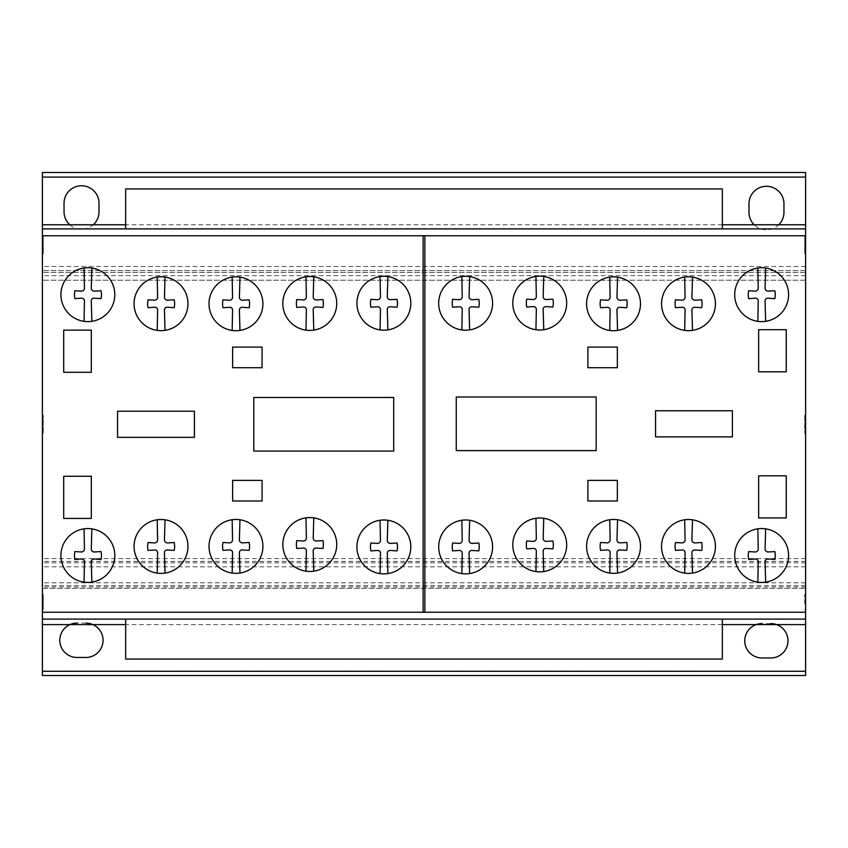 <?xml version="1.0" encoding="UTF-8"?>
<svg xmlns="http://www.w3.org/2000/svg" width="848" height="848" viewBox="0 0 848 848"><rect width="100%" height="100%" fill="white"/><g stroke="black" fill="none" stroke-linecap="round" stroke-linejoin="round"><path stroke-width="0.64" stroke-dasharray="4.24 3.18" d="M722.337 619.104L722.337 659.066L125.663 659.066L125.663 619.104L722.337 619.104L125.663 619.104M722.337 228.896L722.337 188.934L125.663 188.934L125.663 228.896L722.337 228.896L125.663 228.896M43.269 605.991L43.269 594.469L43.269 605.991M42.4 601.052L42.4 612.563L42.4 601.052M42.4 597.617L42.4 609.648L42.4 597.617M43.269 597.617L43.269 609.648L43.269 597.617M43.269 253.859L43.269 235.765L43.269 253.859L42.4 253.859L42.4 235.765L43.269 235.765M42.4 235.765L42.4 253.859L42.4 228.896L805.6 228.896L805.6 253.859L805.6 235.765L805.6 253.859L804.731 253.859L804.731 235.765L804.731 253.859M42.4 250.944L42.4 238.68L42.4 250.944L42.4 238.68L42.4 250.944L43.269 250.944L43.269 238.68L43.269 250.944M42.4 238.68L43.269 238.68M43.269 432.978L43.269 415.181L43.269 432.978M42.4 415.478L42.4 433.275L42.4 415.478M804.731 415.478L804.731 433.275L804.731 415.478M805.6 432.978L805.6 415.181L805.6 432.978M804.731 603.522L804.731 594.469L804.731 603.522M805.6 603.522L805.6 594.469L805.6 603.522M805.6 250.838L805.6 238.68L805.6 250.838M804.731 250.838L804.731 238.68L804.731 250.838M782.068 277.105A26.935 26.935 0 0 0 765.659 268.042L765.076 288.044A2.989 2.989 0 0 0 768.203 291.14L774.849 290.758A19.536 19.536 0 0 1 774.849 298.634L768.203 298.22A2.756 2.756 0 0 0 765.076 301.379L765.659 321.318A26.935 26.935 0 0 0 782.068 277.105M757.847 321.35L758.239 301.379A2.767 2.767 0 0 0 755.102 298.22L748.657 298.634A19.536 19.536 0 0 1 748.657 290.758L755.102 291.14A3.01 3.01 0 0 0 758.239 288.002L757.847 268.01A26.935 26.935 0 0 0 757.847 321.35A26.935 26.935 0 0 0 765.659 321.318M633.965 286.211A26.935 26.935 0 0 0 617.556 277.148L616.973 297.15A2.989 2.989 0 0 0 620.1 300.245L626.746 299.863A19.536 19.536 0 0 1 626.746 307.729L620.1 307.326A2.756 2.756 0 0 0 616.973 310.485L617.556 330.423A26.935 26.935 0 0 0 633.965 286.211M609.744 330.455L610.136 310.485A2.767 2.767 0 0 0 606.998 307.326L600.554 307.729A19.536 19.536 0 0 1 600.554 299.863L606.998 300.245A3.01 3.01 0 0 0 610.136 297.107L609.744 277.116A26.935 26.935 0 0 0 609.744 330.455A26.935 26.935 0 0 0 617.556 330.423M486.052 285.681A26.935 26.935 0 0 0 469.644 276.618L469.071 296.62A2.989 2.989 0 0 0 472.198 299.715L478.844 299.333A19.536 19.536 0 0 1 478.844 307.199L472.198 306.796A2.756 2.756 0 0 0 469.071 309.955L469.644 329.893A26.935 26.935 0 0 0 486.052 285.681M461.842 329.914L462.224 309.955A2.767 2.767 0 0 0 459.086 306.796L452.652 307.199A19.536 19.536 0 0 1 452.652 299.333L459.086 299.715A3.01 3.01 0 0 0 462.224 296.577L461.842 276.586A26.935 26.935 0 0 0 461.842 329.914A26.935 26.935 0 0 0 469.644 329.893M330.19 285.903A26.935 26.935 0 0 0 313.781 276.84L313.209 296.842A2.989 2.989 0 0 0 316.336 299.938L322.971 299.556A19.536 19.536 0 0 1 322.971 307.421L316.336 307.018A2.756 2.756 0 0 0 313.209 310.177L313.781 330.116A26.935 26.935 0 0 0 330.19 285.903M305.98 330.137L306.361 310.177A2.767 2.767 0 0 0 303.224 307.018L296.789 307.421A19.536 19.536 0 0 1 296.789 299.556L303.224 299.938A3.01 3.01 0 0 0 306.361 296.8L305.98 276.808A26.935 26.935 0 0 0 305.98 330.137A26.935 26.935 0 0 0 313.781 330.116M181.43 286.147A26.935 26.935 0 0 0 165.031 277.084L164.448 297.097A2.989 2.989 0 0 0 167.575 300.192L174.222 299.8A19.536 19.536 0 0 1 174.222 307.676L167.575 307.273A2.756 2.756 0 0 0 164.448 310.421L165.031 330.36A26.935 26.935 0 0 0 181.43 286.147M157.219 330.391L157.601 310.421A2.767 2.767 0 0 0 154.463 307.273L148.029 307.676A19.536 19.536 0 0 1 148.029 299.8L154.463 300.192A3.01 3.01 0 0 0 157.601 297.054L157.219 277.052A26.935 26.935 0 0 0 157.219 330.391A26.935 26.935 0 0 0 165.031 330.36M108.268 277.105A26.935 26.935 0 0 0 91.87 268.042L91.287 288.044A2.989 2.989 0 0 0 94.414 291.14L101.06 290.758A19.536 19.536 0 0 1 101.06 298.623L94.414 298.22A2.756 2.756 0 0 0 91.287 301.379L91.87 321.318A26.935 26.935 0 0 0 108.268 277.105M84.058 321.35L84.44 301.379A2.767 2.767 0 0 0 81.313 298.22L74.868 298.623A19.536 19.536 0 0 1 74.868 290.758L81.313 291.14A3.01 3.01 0 0 0 84.44 288.002L84.058 268.01A26.935 26.935 0 0 0 84.058 321.35A26.935 26.935 0 0 0 91.87 321.318M256.382 286.2A26.935 26.935 0 0 0 239.973 277.137L239.39 297.15A2.989 2.989 0 0 0 242.517 300.245L249.164 299.853A19.536 19.536 0 0 1 249.164 307.729L242.517 307.326A2.756 2.756 0 0 0 239.39 310.474L239.973 330.413A26.935 26.935 0 0 0 256.382 286.2M232.161 330.444L232.553 310.474A2.767 2.767 0 0 0 229.416 307.326L222.971 307.729A19.536 19.536 0 0 1 222.971 299.863L229.416 300.245A3.01 3.01 0 0 0 232.553 297.107L232.161 277.105A26.935 26.935 0 0 0 232.161 330.444A26.935 26.935 0 0 0 239.973 330.413M404.284 285.67A26.935 26.935 0 0 0 387.875 276.607L387.292 296.609A2.989 2.989 0 0 0 390.419 299.704L397.065 299.323A19.536 19.536 0 0 1 397.065 307.199L390.419 306.785A2.756 2.756 0 0 0 387.303 309.944L387.875 329.883A26.935 26.935 0 0 0 404.284 285.67M380.063 329.914L380.455 309.944A2.767 2.767 0 0 0 377.318 306.785L370.873 307.199A19.536 19.536 0 0 1 370.873 299.323L377.318 299.704A3.01 3.01 0 0 0 380.455 296.567L380.063 276.575A26.935 26.935 0 0 0 380.063 329.914A26.935 26.935 0 0 0 387.875 329.883M560.157 285.511A26.935 26.935 0 0 0 543.748 276.448L543.165 296.45A2.989 2.989 0 0 0 546.292 299.545L552.938 299.164A19.536 19.536 0 0 1 552.938 307.04L546.292 306.626A2.756 2.756 0 0 0 543.165 309.785L543.748 329.724A26.935 26.935 0 0 0 560.157 285.511M535.936 329.755L536.328 309.785A2.767 2.767 0 0 0 533.191 306.626L526.746 307.04A19.536 19.536 0 0 1 526.746 299.164L533.191 299.545A3.01 3.01 0 0 0 536.328 296.408L535.936 276.416A26.935 26.935 0 0 0 535.936 329.755A26.935 26.935 0 0 0 543.748 329.724M708.907 286.158A26.935 26.935 0 0 0 692.498 277.095L691.915 297.097A2.989 2.989 0 0 0 695.042 300.192L701.688 299.81A19.536 19.536 0 0 1 701.688 307.676L695.042 307.273A2.756 2.756 0 0 0 691.915 310.432L692.498 330.37A26.935 26.935 0 0 0 708.907 286.158M684.686 330.402L685.078 310.432A2.767 2.767 0 0 0 681.94 307.273L675.496 307.676A19.536 19.536 0 0 1 675.496 299.81L681.94 300.192A3.01 3.01 0 0 0 685.078 297.054L684.686 277.063A26.935 26.935 0 0 0 684.686 330.402A26.935 26.935 0 0 0 692.498 330.37M108.268 537.929A26.935 26.935 0 0 0 91.87 528.866L91.287 548.868A2.989 2.989 0 0 0 94.414 551.963L101.06 551.582A19.536 19.536 0 0 1 101.06 559.457L94.414 559.044A2.756 2.756 0 0 0 91.287 562.203L91.87 582.141A26.935 26.935 0 0 0 108.268 537.929M84.058 582.173L84.44 562.203A2.767 2.767 0 0 0 81.313 559.044L74.868 559.457A19.536 19.536 0 0 1 74.868 551.582L81.313 551.963A3.01 3.01 0 0 0 84.44 548.826L84.058 528.834A26.935 26.935 0 0 0 84.058 582.173A26.935 26.935 0 0 0 91.87 582.141M256.382 528.834A26.935 26.935 0 0 0 239.973 519.76L239.39 539.773A2.989 2.989 0 0 0 242.517 542.868L249.164 542.476A19.536 19.536 0 0 1 249.164 550.352L242.517 549.949A2.756 2.756 0 0 0 239.39 553.097L239.973 573.036A26.935 26.935 0 0 0 256.382 528.834M232.161 573.068L232.553 553.097A2.767 2.767 0 0 0 229.416 549.949L222.971 550.352A19.536 19.536 0 0 1 222.971 542.487L229.416 542.868A3.01 3.01 0 0 0 232.553 539.731L232.161 519.739A26.935 26.935 0 0 0 232.161 573.068A26.935 26.935 0 0 0 239.973 573.036M404.284 529.364A26.935 26.935 0 0 0 387.875 520.301L387.292 540.303A2.989 2.989 0 0 0 390.419 543.398L397.065 543.017A19.536 19.536 0 0 1 397.065 550.882L390.419 550.479A2.756 2.756 0 0 0 387.303 553.638L387.875 573.577A26.935 26.935 0 0 0 404.284 529.364M380.063 573.598L380.455 553.638A2.767 2.767 0 0 0 377.318 550.479L370.873 550.882A19.536 19.536 0 0 1 370.873 543.017L377.318 543.398A3.01 3.01 0 0 0 380.455 540.261L380.063 520.269A26.935 26.935 0 0 0 380.063 573.598A26.935 26.935 0 0 0 387.875 573.577M560.157 527.339A26.935 26.935 0 0 0 543.748 518.276L543.165 538.279A2.989 2.989 0 0 0 546.292 541.374L552.938 540.992A19.536 19.536 0 0 1 552.938 548.868L546.292 548.455A2.756 2.756 0 0 0 543.165 551.613L543.748 571.552A26.935 26.935 0 0 0 560.157 527.339M535.936 571.584L536.328 551.613A2.767 2.767 0 0 0 533.191 548.455L526.746 548.868A19.536 19.536 0 0 1 526.746 540.992L533.191 541.374A3.01 3.01 0 0 0 536.328 538.236L535.936 518.245A26.935 26.935 0 0 0 535.936 571.584A26.935 26.935 0 0 0 543.748 571.552M708.907 528.876A26.935 26.935 0 0 0 692.498 519.813L691.915 539.816A2.989 2.989 0 0 0 695.042 542.911L701.688 542.529A19.536 19.536 0 0 1 701.688 550.405L695.042 549.992A2.756 2.756 0 0 0 691.915 553.15L692.498 573.089A26.935 26.935 0 0 0 708.907 528.876M684.686 573.121L685.078 553.15A2.767 2.767 0 0 0 681.94 549.992L675.496 550.405A19.536 19.536 0 0 1 675.496 542.529L681.94 542.911A3.01 3.01 0 0 0 685.078 539.773L684.686 519.782A26.935 26.935 0 0 0 684.686 573.121A26.935 26.935 0 0 0 692.498 573.089M782.068 537.929A26.935 26.935 0 0 0 765.659 528.866L765.076 548.868A2.989 2.989 0 0 0 768.203 551.963L774.849 551.582A19.536 19.536 0 0 1 774.849 559.447L768.203 559.044A2.756 2.756 0 0 0 765.076 562.203L765.659 582.141A26.935 26.935 0 0 0 782.068 537.929M757.847 582.163L758.239 562.203A2.767 2.767 0 0 0 755.102 559.044L748.657 559.447A19.536 19.536 0 0 1 748.657 551.582L755.102 551.963A3.01 3.01 0 0 0 758.239 548.826L757.847 528.834A26.935 26.935 0 0 0 757.847 582.163A26.935 26.935 0 0 0 765.659 582.141M633.965 528.823A26.935 26.935 0 0 0 617.556 519.76L616.973 539.763A2.989 2.989 0 0 0 620.1 542.858L626.746 542.476A19.536 19.536 0 0 1 626.746 550.352L620.1 549.939A2.756 2.756 0 0 0 616.973 553.097L617.556 573.036A26.935 26.935 0 0 0 633.965 528.823M609.744 573.068L610.136 553.097A2.767 2.767 0 0 0 606.998 549.939L600.554 550.352A19.536 19.536 0 0 1 600.554 542.476L606.998 542.858A3.01 3.01 0 0 0 610.136 539.72L609.744 519.729A26.935 26.935 0 0 0 609.744 573.068A26.935 26.935 0 0 0 617.556 573.036M486.052 529.353A26.935 26.935 0 0 0 469.644 520.29L469.071 540.303A2.989 2.989 0 0 0 472.198 543.388L478.844 543.006A19.536 19.536 0 0 1 478.844 550.882L472.198 550.469A2.756 2.756 0 0 0 469.071 553.627L469.644 573.566A26.935 26.935 0 0 0 486.052 529.353M461.842 573.598L462.224 553.627A2.767 2.767 0 0 0 459.086 550.469L452.652 550.882A19.536 19.536 0 0 1 452.652 543.006L459.086 543.388A3.01 3.01 0 0 0 462.224 540.25L461.842 520.259A26.935 26.935 0 0 0 461.842 573.598A26.935 26.935 0 0 0 469.644 573.566M330.19 526.958A26.935 26.935 0 0 0 313.781 517.884L313.209 537.897A2.989 2.989 0 0 0 316.336 540.992L322.971 540.6A19.536 19.536 0 0 1 322.971 548.476L316.336 548.073A2.756 2.756 0 0 0 313.209 551.221L313.781 571.16A26.935 26.935 0 0 0 330.19 526.958M305.98 571.192L306.361 551.221A2.767 2.767 0 0 0 303.224 548.073L296.789 548.476A19.536 19.536 0 0 1 296.789 540.611L303.224 540.992A3.01 3.01 0 0 0 306.361 537.855L305.98 517.852A26.935 26.935 0 0 0 305.98 571.192A26.935 26.935 0 0 0 313.781 571.16M181.43 528.887A26.935 26.935 0 0 0 165.031 519.813L164.448 539.826A2.989 2.989 0 0 0 167.575 542.921L174.222 542.54A19.536 19.536 0 0 1 174.222 550.405L167.575 550.002A2.756 2.756 0 0 0 164.448 553.15L165.031 573.089A26.935 26.935 0 0 0 181.43 528.887M157.219 573.121L157.601 553.15A2.767 2.767 0 0 0 154.463 550.002L148.029 550.405A19.536 19.536 0 0 1 148.029 542.54L154.463 542.921A3.01 3.01 0 0 0 157.601 539.784L157.219 519.792A26.935 26.935 0 0 0 157.219 573.121A26.935 26.935 0 0 0 165.031 573.089M456.256 397.002L456.256 450.606L596.165 450.606L596.165 397.002L456.256 397.002M617.344 480.403L587.887 480.403L587.887 500.998L617.344 500.998L617.344 480.403M732.407 410.761L655.546 410.761L655.546 436.879L732.407 436.879L732.407 410.761M758.642 475.813L758.642 517.948L786.255 517.948L786.255 475.813L758.642 475.813M758.642 329.681L758.642 371.827L786.255 371.827L786.255 329.681L758.642 329.681M587.887 347.086L587.887 367.714L617.344 367.714L617.344 347.086L587.887 347.086M253.785 397.479L253.785 451.072L393.705 451.072L393.705 397.479L253.785 397.479M194.415 411.227L117.554 411.227L117.554 437.335L194.415 437.335L194.415 411.227M232.617 480.403L232.617 500.998L262.074 500.998L262.074 480.403L232.617 480.403M262.074 347.097L232.617 347.097L232.617 367.714L262.074 367.714L262.074 347.097M63.695 476.269L63.695 518.425L91.319 518.425L91.319 476.269L63.695 476.269M63.695 330.158L63.695 372.293L91.319 372.293L91.319 330.158L63.695 330.158M748.975 212.392A17.49 17.49 0 0 0 778.75 224.762A17.49 17.49 0 0 0 783.955 212.212L783.955 203.69A17.49 17.49 0 0 0 766.38 186.284A17.49 17.49 0 0 0 748.975 203.859L748.975 212.392M805.6 671.383L805.6 675.506L42.4 675.506L42.4 172.494L805.6 172.494L805.6 671.383L42.4 671.383M805.6 558.578L42.4 558.578M805.6 270.618L42.4 270.618L805.6 270.618M756.162 624.605A17.183 17.183 0 0 0 761.758 657.963L770.514 657.963A17.183 17.183 0 0 0 776.577 624.605L756.162 624.605M722.337 624.605L125.663 624.605M69.949 624.605A17.183 17.183 0 0 0 77.285 657.465L86.03 657.465A17.183 17.183 0 0 0 92.898 624.605L69.949 624.605M42.4 588.385L805.6 588.385L42.4 588.385M805.6 619.104L42.4 619.104L42.4 228.896L805.6 228.896L805.6 612.235M805.6 562.807L42.4 562.807M805.6 561.376L42.4 561.376M805.6 586.996L42.4 586.996M805.6 582.809L42.4 582.809M805.6 566.824L42.4 566.824M805.6 272.441L42.4 272.441L805.6 272.441M805.6 280.232L42.4 280.232L805.6 280.232M805.6 275.664L42.4 275.664M805.6 266.495L42.4 266.495M722.337 224.762L125.663 224.762M69.769 224.762A17.49 17.49 0 0 0 93.28 224.762M770.514 623.609L761.758 623.609M86.03 623.1L77.285 623.1M42.4 433.275L42.4 415.181L42.4 433.275L43.269 433.275M42.4 609.648L42.4 597.384L42.4 609.648L43.269 609.648M42.4 612.235L42.4 619.104M805.6 250.944L805.6 238.68L805.6 250.944L804.731 250.944M805.6 433.275L805.6 415.181L805.6 433.275L804.731 433.275M805.6 609.648L805.6 597.384L805.6 609.648L804.731 609.648M805.6 585.629L42.4 585.629M805.6 177.084L42.4 177.084M42.4 612.563L43.269 612.563M42.4 597.384L43.269 597.384M42.4 415.181L43.269 415.181M805.6 415.181L804.731 415.181M805.6 594.469L804.731 594.469M805.6 235.765L804.731 235.765M805.6 238.68L804.731 238.68M805.6 597.384L804.731 597.384M805.6 612.563L804.731 612.563M42.4 594.469L43.269 594.469"/><path stroke-width="1.27" d="M722.337 619.104L722.337 659.066L125.663 659.066L125.663 619.104M722.337 228.896L722.337 188.934L125.663 188.934L125.663 228.896M765.659 321.318A26.935 26.935 0 0 1 744.078 274.264A26.935 26.935 0 0 1 786.902 304.05A26.935 26.935 0 0 1 765.659 321.318L765.076 301.379A2.756 2.756 0 0 1 768.203 298.22L774.849 298.634A19.536 19.536 0 0 0 774.849 290.758L768.203 291.14A2.989 2.989 0 0 1 765.076 288.044L765.659 268.042A26.935 26.935 0 0 0 757.847 268.01L758.239 288.002A3.01 3.01 0 0 1 755.102 291.14L748.657 290.758A19.536 19.536 0 0 0 748.657 298.634L755.102 298.22A2.767 2.767 0 0 1 758.239 301.379L757.847 321.35M617.556 330.423A26.935 26.935 0 0 1 595.974 283.37A26.935 26.935 0 0 1 638.798 313.156A26.935 26.935 0 0 1 617.556 330.423L616.973 310.485A2.756 2.756 0 0 1 620.1 307.326L626.746 307.729A19.536 19.536 0 0 0 626.746 299.863L620.1 300.245A2.989 2.989 0 0 1 616.973 297.15L617.556 277.148A26.935 26.935 0 0 0 609.744 277.116L610.136 297.107A3.01 3.01 0 0 1 606.998 300.245L600.554 299.863A19.536 19.536 0 0 0 600.554 307.729L606.998 307.326A2.767 2.767 0 0 1 610.136 310.485L609.744 330.455M469.644 329.893A26.935 26.935 0 0 1 448.062 282.829A26.935 26.935 0 0 1 490.897 312.626A26.935 26.935 0 0 1 469.644 329.893L469.071 309.955A2.756 2.756 0 0 1 472.198 306.796L478.844 307.199A19.536 19.536 0 0 0 478.844 299.333L472.198 299.715A2.989 2.989 0 0 1 469.071 296.62L469.644 276.618A26.935 26.935 0 0 0 461.842 276.586L462.224 296.577A3.01 3.01 0 0 1 459.086 299.715L452.652 299.333A19.536 19.536 0 0 0 452.652 307.199L459.086 306.796A2.767 2.767 0 0 1 462.224 309.955L461.842 329.914M313.781 330.116A26.935 26.935 0 0 1 292.2 283.052A26.935 26.935 0 0 1 335.034 312.848A26.935 26.935 0 0 1 313.781 330.116L313.209 310.177A2.756 2.756 0 0 1 316.336 307.018L322.971 307.421A19.536 19.536 0 0 0 322.971 299.556L316.336 299.938A2.989 2.989 0 0 1 313.209 296.842L313.781 276.84A26.935 26.935 0 0 0 305.98 276.808L306.361 296.8A3.01 3.01 0 0 1 303.224 299.938L296.789 299.556A19.536 19.536 0 0 0 296.789 307.421L303.224 307.018A2.767 2.767 0 0 1 306.361 310.177L305.98 330.137M165.031 330.36A26.935 26.935 0 0 1 143.439 283.306A26.935 26.935 0 0 1 186.274 313.092A26.935 26.935 0 0 1 165.031 330.36L164.448 310.421A2.756 2.756 0 0 1 167.575 307.273L174.222 307.676A19.536 19.536 0 0 0 174.222 299.8L167.575 300.192A2.989 2.989 0 0 1 164.448 297.097L165.031 277.084A26.935 26.935 0 0 0 157.219 277.052L157.601 297.054A3.01 3.01 0 0 1 154.463 300.192L148.029 299.8A19.536 19.536 0 0 0 148.029 307.676L154.463 307.273A2.767 2.767 0 0 1 157.601 310.421L157.219 330.391M91.87 321.318A26.935 26.935 0 0 1 70.289 274.264A26.935 26.935 0 0 1 113.113 304.05A26.935 26.935 0 0 1 91.87 321.318L91.287 301.379A2.756 2.756 0 0 1 94.414 298.22L101.06 298.623A19.536 19.536 0 0 0 101.06 290.758L94.414 291.14A2.989 2.989 0 0 1 91.287 288.044L91.87 268.042A26.935 26.935 0 0 0 84.058 268.01L84.44 288.002A3.01 3.01 0 0 1 81.313 291.14L74.868 290.758A19.536 19.536 0 0 0 74.868 298.623L81.313 298.22A2.767 2.767 0 0 1 84.44 301.379L84.058 321.35M239.973 330.413A26.935 26.935 0 0 1 218.392 283.359A26.935 26.935 0 0 1 261.216 313.145A26.935 26.935 0 0 1 239.973 330.413L239.39 310.474A2.756 2.756 0 0 1 242.517 307.326L249.164 307.729A19.536 19.536 0 0 0 249.164 299.853L242.517 300.245A2.989 2.989 0 0 1 239.39 297.15L239.973 277.137A26.935 26.935 0 0 0 232.161 277.105L232.553 297.107A3.01 3.01 0 0 1 229.416 300.245L222.971 299.863A19.536 19.536 0 0 0 222.971 307.729L229.416 307.326A2.767 2.767 0 0 1 232.553 310.474L232.161 330.444M387.875 329.883A26.935 26.935 0 0 1 366.294 282.829A26.935 26.935 0 0 1 409.128 312.615A26.935 26.935 0 0 1 387.875 329.883L387.303 309.944A2.756 2.756 0 0 1 390.419 306.785L397.065 307.199A19.536 19.536 0 0 0 397.065 299.323L390.419 299.704A2.989 2.989 0 0 1 387.292 296.609L387.875 276.607A26.935 26.935 0 0 0 380.063 276.575L380.455 296.567A3.01 3.01 0 0 1 377.318 299.704L370.873 299.323A19.536 19.536 0 0 0 370.873 307.199L377.318 306.785A2.767 2.767 0 0 1 380.455 309.944L380.063 329.914M543.748 329.724A26.935 26.935 0 0 1 522.167 282.67A26.935 26.935 0 0 1 564.991 312.456A26.935 26.935 0 0 1 543.748 329.724L543.165 309.785A2.756 2.756 0 0 1 546.292 306.626L552.938 307.04A19.536 19.536 0 0 0 552.938 299.164L546.292 299.545A2.989 2.989 0 0 1 543.165 296.45L543.748 276.448A26.935 26.935 0 0 0 535.936 276.416L536.328 296.408A3.01 3.01 0 0 1 533.191 299.545L526.746 299.164A19.536 19.536 0 0 0 526.746 307.04L533.191 306.626A2.767 2.767 0 0 1 536.328 309.785L535.936 329.755M692.498 330.37A26.935 26.935 0 0 1 670.916 283.317A26.935 26.935 0 0 1 713.74 313.103A26.935 26.935 0 0 1 692.498 330.37L691.915 310.432A2.756 2.756 0 0 1 695.042 307.273L701.688 307.676A19.536 19.536 0 0 0 701.688 299.81L695.042 300.192A2.989 2.989 0 0 1 691.915 297.097L692.498 277.095A26.935 26.935 0 0 0 684.686 277.063L685.078 297.054A3.01 3.01 0 0 1 681.94 300.192L675.496 299.81A19.536 19.536 0 0 0 675.496 307.676L681.94 307.273A2.767 2.767 0 0 1 685.078 310.432L684.686 330.402M91.87 582.141A26.935 26.935 0 0 1 70.289 535.088A26.935 26.935 0 0 1 113.113 564.874A26.935 26.935 0 0 1 91.87 582.141L91.287 562.203A2.756 2.756 0 0 1 94.414 559.044L101.06 559.457A19.536 19.536 0 0 0 101.06 551.582L94.414 551.963A2.989 2.989 0 0 1 91.287 548.868L91.87 528.866A26.935 26.935 0 0 0 84.058 528.834L84.44 548.826A3.01 3.01 0 0 1 81.313 551.963L74.868 551.582A19.536 19.536 0 0 0 74.868 559.457L81.313 559.044A2.767 2.767 0 0 1 84.44 562.203L84.058 582.173M239.973 573.036A26.935 26.935 0 0 1 218.392 525.983A26.935 26.935 0 0 1 261.216 555.779A26.935 26.935 0 0 1 239.973 573.036L239.39 553.097A2.756 2.756 0 0 1 242.517 549.949L249.164 550.352A19.536 19.536 0 0 0 249.164 542.476L242.517 542.868A2.989 2.989 0 0 1 239.39 539.773L239.973 519.76A26.935 26.935 0 0 0 232.161 519.739L232.553 539.731A3.01 3.01 0 0 1 229.416 542.868L222.971 542.487A19.536 19.536 0 0 0 222.971 550.352L229.416 549.949A2.767 2.767 0 0 1 232.553 553.097L232.161 573.068M387.875 573.577A26.935 26.935 0 0 1 366.294 526.513A26.935 26.935 0 0 1 409.128 556.309A26.935 26.935 0 0 1 387.875 573.577L387.303 553.638A2.756 2.756 0 0 1 390.419 550.479L397.065 550.882A19.536 19.536 0 0 0 397.065 543.017L390.419 543.398A2.989 2.989 0 0 1 387.292 540.303L387.875 520.301A26.935 26.935 0 0 0 380.063 520.269L380.455 540.261A3.01 3.01 0 0 1 377.318 543.398L370.873 543.017A19.536 19.536 0 0 0 370.873 550.882L377.318 550.479A2.767 2.767 0 0 1 380.455 553.638L380.063 573.598M543.748 571.552A26.935 26.935 0 0 1 522.167 524.499A26.935 26.935 0 0 1 564.991 554.285A26.935 26.935 0 0 1 543.748 571.552L543.165 551.613A2.756 2.756 0 0 1 546.292 548.455L552.938 548.868A19.536 19.536 0 0 0 552.938 540.992L546.292 541.374A2.989 2.989 0 0 1 543.165 538.279L543.748 518.276A26.935 26.935 0 0 0 535.936 518.245L536.328 538.236A3.01 3.01 0 0 1 533.191 541.374L526.746 540.992A19.536 19.536 0 0 0 526.746 548.868L533.191 548.455A2.767 2.767 0 0 1 536.328 551.613L535.936 571.584M692.498 573.089A26.935 26.935 0 0 1 670.916 526.036A26.935 26.935 0 0 1 713.74 555.822A26.935 26.935 0 0 1 692.498 573.089L691.915 553.15A2.756 2.756 0 0 1 695.042 549.992L701.688 550.405A19.536 19.536 0 0 0 701.688 542.529L695.042 542.911A2.989 2.989 0 0 1 691.915 539.816L692.498 519.813A26.935 26.935 0 0 0 684.686 519.782L685.078 539.773A3.01 3.01 0 0 1 681.94 542.911L675.496 542.529A19.536 19.536 0 0 0 675.496 550.405L681.94 549.992A2.767 2.767 0 0 1 685.078 553.15L684.686 573.121M765.659 582.141A26.935 26.935 0 0 1 744.078 535.077A26.935 26.935 0 0 1 786.902 564.874A26.935 26.935 0 0 1 765.659 582.141L765.076 562.203A2.756 2.756 0 0 1 768.203 559.044L774.849 559.447A19.536 19.536 0 0 0 774.849 551.582L768.203 551.963A2.989 2.989 0 0 1 765.076 548.868L765.659 528.866A26.935 26.935 0 0 0 757.847 528.834L758.239 548.826A3.01 3.01 0 0 1 755.102 551.963L748.657 551.582A19.536 19.536 0 0 0 748.657 559.447L755.102 559.044A2.767 2.767 0 0 1 758.239 562.203L757.847 582.163M617.556 573.036A26.935 26.935 0 0 1 595.974 525.983A26.935 26.935 0 0 1 638.798 555.769A26.935 26.935 0 0 1 617.556 573.036L616.973 553.097A2.756 2.756 0 0 1 620.1 549.939L626.746 550.352A19.536 19.536 0 0 0 626.746 542.476L620.1 542.858A2.989 2.989 0 0 1 616.973 539.763L617.556 519.76A26.935 26.935 0 0 0 609.744 519.729L610.136 539.72A3.01 3.01 0 0 1 606.998 542.858L600.554 542.476A19.536 19.536 0 0 0 600.554 550.352L606.998 549.939A2.767 2.767 0 0 1 610.136 553.097L609.744 573.068M469.644 573.566A26.935 26.935 0 0 1 448.062 526.513A26.935 26.935 0 0 1 490.897 556.299A26.935 26.935 0 0 1 469.644 573.566L469.071 553.627A2.756 2.756 0 0 1 472.198 550.469L478.844 550.882A19.536 19.536 0 0 0 478.844 543.006L472.198 543.388A2.989 2.989 0 0 1 469.071 540.303L469.644 520.29A26.935 26.935 0 0 0 461.842 520.259L462.224 540.25A3.01 3.01 0 0 1 459.086 543.388L452.652 543.006A19.536 19.536 0 0 0 452.652 550.882L459.086 550.469A2.767 2.767 0 0 1 462.224 553.627L461.842 573.598M313.781 571.16A26.935 26.935 0 0 1 292.2 524.106A26.935 26.935 0 0 1 335.034 553.903A26.935 26.935 0 0 1 313.781 571.16L313.209 551.221A2.756 2.756 0 0 1 316.336 548.073L322.971 548.476A19.536 19.536 0 0 0 322.971 540.6L316.336 540.992A2.989 2.989 0 0 1 313.209 537.897L313.781 517.884A26.935 26.935 0 0 0 305.98 517.852L306.361 537.855A3.01 3.01 0 0 1 303.224 540.992L296.789 540.611A19.536 19.536 0 0 0 296.789 548.476L303.224 548.073A2.767 2.767 0 0 1 306.361 551.221L305.98 571.192M165.031 573.089A26.935 26.935 0 0 1 143.439 526.036A26.935 26.935 0 0 1 186.274 555.832A26.935 26.935 0 0 1 165.031 573.089L164.448 553.15A2.756 2.756 0 0 1 167.575 550.002L174.222 550.405A19.536 19.536 0 0 0 174.222 542.54L167.575 542.921A2.989 2.989 0 0 1 164.448 539.826L165.031 519.813A26.935 26.935 0 0 0 157.219 519.792L157.601 539.784A3.01 3.01 0 0 1 154.463 542.921L148.029 542.54A19.536 19.536 0 0 0 148.029 550.405L154.463 550.002A2.767 2.767 0 0 1 157.601 553.15L157.219 573.121M456.256 450.606L456.256 397.002L596.165 397.002L596.165 450.606L456.256 450.606L456.256 397.002L596.165 397.002L596.165 450.606L456.256 450.606M587.887 480.403L617.344 480.403L617.344 500.998L587.887 500.998L587.887 480.403L587.887 500.998L617.344 500.998L617.344 480.403L587.887 480.403M655.546 410.761L732.407 410.761L732.407 436.879L655.546 436.879L655.546 410.761L655.546 436.879L732.407 436.879L732.407 410.761L655.546 410.761M758.642 517.948L758.642 475.813L786.255 475.813L786.255 517.948L758.642 517.948L786.255 517.948L786.255 475.813L758.642 475.813L758.642 517.948M758.642 371.827L758.642 329.681L786.255 329.681L786.255 371.827L758.642 371.827L786.255 371.827L786.255 329.681L758.642 329.681L758.642 371.827M587.887 367.714L587.887 347.086L617.344 347.086L617.344 367.714L587.887 367.714L587.887 347.086L617.344 347.086L617.344 367.714L587.887 367.714M253.785 451.072L253.785 397.479L393.705 397.479L393.705 451.072L253.785 451.072L253.785 397.479L393.705 397.479L393.705 451.072L253.785 451.072M117.554 411.227L194.415 411.227L194.415 437.335L117.554 437.335L117.554 411.227L194.415 411.227L194.415 437.335L117.554 437.335L117.554 411.227M232.617 500.998L232.617 480.403L262.074 480.403L262.074 500.998L232.617 500.998L262.074 500.998L262.074 480.403L232.617 480.403L232.617 500.998M232.617 347.097L262.074 347.097L262.074 367.714L232.617 367.714L232.617 347.097L262.074 347.097L262.074 367.714L232.617 367.714L232.617 347.097M63.695 518.425L63.695 476.269L91.319 476.269L91.319 518.425L63.695 518.425L63.695 476.269L91.319 476.269L91.319 518.425L63.695 518.425M63.695 372.293L63.695 330.158L91.319 330.158L91.319 372.293L63.695 372.293L91.319 372.293L91.319 330.158L63.695 330.158L63.695 372.293M754.179 224.762A17.49 17.49 0 0 1 748.975 212.392L748.975 203.859A17.49 17.49 0 0 1 766.38 186.284A17.49 17.49 0 0 1 783.955 203.69L783.955 212.212A17.49 17.49 0 0 1 778.75 224.762L754.179 224.762L778.75 224.762A17.49 17.49 0 0 0 783.955 212.392L783.955 203.69A17.49 17.49 0 0 0 766.465 186.284A17.49 17.49 0 0 0 748.975 203.69L748.975 212.392A17.49 17.49 0 0 0 754.179 224.762L722.337 224.762M805.6 612.235L805.6 172.494L42.4 172.494L42.4 675.506L805.6 675.506L805.6 612.235L42.4 612.235M805.6 675.506L42.4 675.506M805.6 624.605L776.577 624.605A17.183 17.183 0 0 1 770.514 657.963L761.758 657.963A17.183 17.183 0 0 1 756.162 624.605L722.337 624.605M776.577 624.605L756.162 624.605M125.663 624.605L92.898 624.605A17.183 17.183 0 0 1 86.03 657.465L77.285 657.465A17.183 17.183 0 0 1 69.949 624.605L42.4 624.605M805.6 671.266L42.4 671.266M92.898 624.605L69.949 624.605M805.6 253.859L805.6 235.765L42.4 235.765L42.4 253.859M805.6 619.104L42.4 619.104M805.6 177.084L42.4 177.084M805.6 224.762L778.75 224.762M125.663 224.762L42.4 224.762M805.6 228.896L42.4 228.896M424.88 612.235L424.88 235.765M423.11 612.235L423.11 235.765M93.28 224.762A17.49 17.49 0 0 0 99.015 211.883L99.015 203.181A17.49 17.49 0 0 0 81.525 185.776A17.49 17.49 0 0 0 64.035 203.191L64.035 211.894A17.49 17.49 0 0 0 69.769 224.762M761.758 623.609A17.183 17.183 0 0 0 744.735 640.791A17.183 17.183 0 0 0 761.758 657.963L770.514 657.963A17.183 17.183 0 0 0 787.993 640.791A17.183 17.183 0 0 0 770.514 623.609M77.285 623.1A17.183 17.183 0 0 0 59.795 640.282A17.183 17.183 0 0 0 77.285 657.465L86.03 657.465A17.183 17.183 0 0 0 103.064 640.282A17.183 17.183 0 0 0 86.03 623.1M805.6 172.494L42.4 172.494"/></g></svg>
